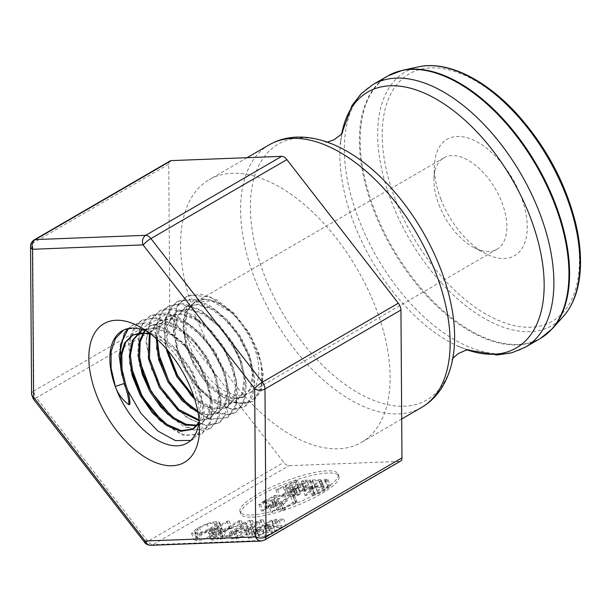 <?xml version="1.0" encoding="UTF-8"?>
<svg xmlns="http://www.w3.org/2000/svg" width="611" height="611" viewBox="0 0 611 611"><rect width="100%" height="100%" fill="white"/><g stroke="black" fill="none" stroke-linecap="round" stroke-linejoin="round"><path stroke-width="0.46" stroke-dasharray="3.06 2.29" d="M440.798 199.033A67.256 36.851 -120.1 0 0 485.478 253.557A67.256 36.851 -120.1 0 0 527.201 224.229A67.256 36.851 -120.1 0 0 480.582 143.952A67.256 36.851 -120.1 0 0 434.429 165.665A67.256 36.851 -120.1 0 0 440.798 199.033M438.95 204.754A52.844 28.954 -120.1 0 0 474.052 247.6A52.844 28.954 -120.1 0 0 496.942 249.242A52.844 28.954 -120.1 0 0 495.445 188.998A52.844 28.954 -120.1 0 0 443.861 157.844A52.844 28.954 -120.1 0 0 433.947 178.542A52.844 28.954 -120.1 0 0 438.95 204.754M190.915 348.812A52.844 28.954 -120.1 0 0 248.914 393.301A52.844 28.954 -120.1 0 0 247.409 333.056A52.844 28.954 -120.1 0 0 195.826 301.903A52.844 28.954 -120.1 0 0 190.915 348.812M204.464 299.253C168.827 294.181 181.757 368.876 219.685 394.958A61.948 33.941 -120.1 0 0 231.6 401.488C251.465 408.4 265.51 393.018 261.577 367.295C257.895 345.811 247.806 327.488 231.309 312.328C221.923 303.782 212.972 299.428 204.464 299.253L195.169 301.758L186.989 311.19L184.041 326.259L186.699 344.726L194.497 363.835L206.144 380.714L219.792 392.835L233.295 398.403L244.499 396.608L251.602 387.756L253.458 373.252L249.685 355.35L240.772 336.814L227.995 320.515L213.201 308.998L198.575 304.064L186.248 306.508L178.038 316.017L175.097 331.193L177.793 349.782L185.637 368.998L197.361 385.976L211.1 398.173L224.688 403.787L235.968 401.985L243.147 393.087L245.034 378.492L241.246 360.459L232.279 341.786L219.41 325.365L204.517 313.756L189.784 308.769L177.373 311.228L171.118 317.193L167.284 326.182L167.788 350.493M219.693 394.958L236.045 403.375L252.847 401.587L262.035 386.977L261.233 363.155L250.449 335.935L232.111 311.946L210.451 297.076L190.517 294.991L186.218 296.702L176.946 306.31L172.829 328.413L179.015 356.091L193.855 382.791L213.621 402.175L233.402 409.675L244.362 406.941L248.272 403.573L254.482 385.419L250.373 359.665L236.755 332.59L216.729 310.8L194.94 299.65L177.343 301.422L176.464 301.918L165.589 317.162L164.771 341.839L166.559 350.248M194.489 398.861L211.482 411.348L230.324 414.586L235.861 412.303L242.85 404.283L245.882 382.998L238.511 355.93L222.335 329.688L201.088 310.678L179.687 303.575L168.476 306.149L163.137 310.197L155.247 329.062L157.76 355.732L169.919 383.899L188.639 406.88L209.26 419.245L227.368 417.68L236.495 403.802L236.205 379.882L225.703 352.173L207.335 327.435L185.347 311.717L164.863 308.906L159.601 310.869L150.642 319.782L145.953 341.839L151.765 369.884L166.52 397.257L186.523 417.481L206.785 425.783L218.868 423.041L222.289 420.231L229.117 402.267L225.467 376.277L212.04 348.614L191.885 326.022L169.682 314.039L150.612 315.643L143.7 321.6L139.094 330.574L137.742 355.327L139.751 365.149M168.201 414.701L184.507 426.921L203.898 430.9L210.375 428.403L217.073 421.048L220.686 399.823L213.705 372.405L197.62 345.482L176.144 325.632L154.262 317.728L141.859 320.309L137.078 323.784L128.562 342.443L130.846 370.258M159.463 420.009L161.403 421.865L182.437 435.07L200.439 434.597L201.882 433.779L210.91 420.643L211.162 396.646L200.966 368.471L182.59 342.977L160.288 326.404L139.255 322.845L132.992 325.037L128.142 328.573M121.917 375.207L124.522 383.616L126.026 385.488M123.621 330.047L139.27 327.129L156.637 333.385L174.127 347.331L189.211 366.86L199.736 389.008L204.227 410.455L202.104 427.967L193.763 438.904L190.678 440.455M127.752 390.536L120.741 367.906M128.363 328.527L133.389 324.823L148.061 322.417L165.337 328.634L182.72 342.504L197.72 361.918L208.183 383.937L212.659 405.253L210.551 422.667L202.256 433.535L185.179 435.506L164.603 424.11M129.692 363.041L130.242 336.203L134.939 326.457L142.256 320.103L156.851 317.705L174.028 323.891L191.312 337.684L206.228 356.977L216.638 378.866L221.09 400.06L218.998 417.366L210.749 428.166L193.779 430.121L173.341 418.802M138.628 358.092L139.178 331.391L143.852 321.707L151.123 315.375L165.642 313L182.72 319.148L199.912 332.858L214.744 352.035L225.1 373.795L229.522 394.859L227.437 412.058L219.25 422.797L205.861 425.401L189.586 419.039L173.05 404.65L158.936 384.441L149.519 361.536L146.342 339.449L150.001 321.569L159.998 310.655L174.433 308.295L191.411 314.405L208.504 328.023L223.252 347.086L233.555 368.723L237.946 389.665L235.884 406.758L227.743 417.435L210.994 419.367L190.808 408.186M156.508 348.155L157.058 321.768L161.678 312.19L168.873 305.935L183.216 303.583L200.103 309.655L217.096 323.188L231.768 342.145L242.002 363.652L246.378 384.464L244.331 401.458L236.243 412.074L227.521 414.793L217.088 413.257L194.367 398.105M166.772 349.316L164.298 333.339L165.39 319.286L169.988 308.272L177.74 301.215L192.007 298.878L208.794 304.904L225.696 318.362L240.276 337.203L250.449 358.573L254.81 379.263L252.778 396.157L244.744 406.705L231.592 409.248L215.614 402.985L199.392 388.848L185.53 368.998L176.281 346.49L173.18 324.785L176.785 307.226L186.615 296.495L200.798 294.166L217.485 300.154L234.288 313.535L248.784 332.262L258.904 353.502L263.242 374.062L261.225 390.857L253.237 401.335L243.43 404.062L231.6 401.488M199.163 420.521A64.858 35.537 -120.1 0 0 199.385 414.732A64.858 35.537 -120.1 0 0 152.674 334.309A64.858 35.537 -120.1 0 0 147.534 331.628M129.96 404.085L124.522 383.616M149.199 332.835L161.021 337.463L172.936 346.162L193.015 372.206L202.646 401.61L202.394 414.22L198.735 423.82M192.45 429.426L192.961 429.113M140.836 330.734L154.614 327.603L169.736 332.728L185.026 344.68L198.231 361.559L207.435 380.76L211.314 399.304L209.359 414.311L201.966 423.461L197.101 425.264M145.013 330.574L150.749 325.396L163.404 322.898L178.42 327.985L193.603 339.831L206.732 356.587L215.882 375.65L219.739 394.064L217.814 408.973L210.49 418.077L199.102 419.956M150.069 333.484L159.677 320.653L172.241 318.194L187.157 323.257L202.233 335.027L215.255 351.661L224.329 370.579L228.17 388.848L226.276 403.657L219.021 412.7L209.374 414.754L197.781 411.218M157.233 339.487L160.449 325.037L168.537 315.94L181.024 313.481L195.848 318.507L210.833 330.215L223.771 346.743L232.791 365.531L236.602 383.685L234.708 398.387L227.483 407.346L212.132 408.232L193.931 396.799M150.925 334.148L173.219 347.98L191.885 372.641L201.363 400.32L198.972 422.247M142.745 329.764L155.713 328.497L170.683 334.507L185.523 346.88L198.155 363.744L206.808 382.593L210.306 400.633L208.214 415.182L200.92 424.065L196.734 425.722M144.578 330.406L149.703 326.007L162.358 323.494L177.381 328.588L192.564 340.442L205.686 357.191L214.835 376.254L218.7 394.668L216.775 409.584L209.451 418.68L199.148 420.696M149.397 332.98L158.631 321.256L171.202 318.797L186.111 323.868L201.187 335.638L214.209 352.264L223.29 371.183L227.124 389.459L225.23 404.261L217.974 413.303L208.901 415.396L198.017 412.456M156.263 338.609L159.67 325.09L167.498 316.544L179.985 314.092L194.81 319.118L209.794 330.811L222.732 347.346L231.752 366.142L235.556 384.288L233.662 398.991L226.444 407.957L211.941 409.095L194.649 398.998M166.261 348.728L166.482 325.884L176.335 311.839L188.746 309.372L203.478 314.352L218.371 325.969L231.233 342.389L240.199 361.063L243.988 379.095L242.109 393.698L234.922 402.588L223.641 404.383L210.062 398.777L196.322 386.587L184.591 369.602L176.747 350.386L174.059 331.804L176.999 316.628L185.209 307.112L197.529 304.668L212.162 309.609L226.948 321.126L239.733 337.417L248.646 355.953L252.419 373.863L250.563 388.359L243.453 397.203L232.249 399.006L218.753 393.446L205.097 381.317L193.45 364.439L185.668 345.337L183.002 326.87L185.943 311.793L194.13 302.361L211.314 300.872L231.309 312.32M170.156 160.93A7.508 4.117 -120.1 0 0 168.743 164.168L169.774 312.022A7.508 4.117 -120.1 0 0 172.401 318.827L283.832 462.428A7.508 4.117 -120.1 0 0 289.018 465.681L399.411 461.427A7.508 4.117 -120.1 0 0 400.556 461.106M251.908 517.166A52.546 12.266 -21.1 0 0 308.593 500.447A52.546 12.266 -21.1 0 0 338.937 476.175A52.546 12.266 -21.1 0 0 285.497 483.645A52.546 12.266 -21.1 0 0 240.894 514.011A52.546 12.266 -21.1 0 0 251.908 517.166M208.611 532.433L210.994 539.582L213.262 537.214L229.537 527.759L231.745 527.667L216.332 536.626L214.377 538.398L215.423 538.665L222.74 535.725L224.947 535.641L218.043 539.009L212.964 540.048C211.246 540.109 210.635 539.75 211.131 538.971L208.611 532.433C208.107 533.212 208.718 533.571 210.444 533.51L215.523 532.471L222.427 529.103L220.212 529.187L212.895 532.128L211.857 531.868L213.804 530.088L229.224 521.137L227.017 521.221L210.734 530.676L208.611 532.433M253.099 530.554L255.558 537.642L258.445 534.694L266.457 531.631L263.723 524.864L255.925 528.156L253.099 530.554L254.237 531.478L262.715 531.15L283.565 519.037L275.844 519.335L271.819 520.19L266.144 522.611C264.013 523.848 263.272 524.681 263.929 525.093L266.457 531.631C265.793 531.219 266.533 530.386 268.672 529.149L274.339 526.728L278.372 525.872L286.093 525.575L265.243 537.688L256.757 538.016L255.627 537.092L253.099 530.554M235.968 532.181L243.934 528.492L250.518 528.24L246.126 531.791L248.478 531.7L263.097 519.831L260.393 519.93L233.517 532.273L235.968 532.181L238.489 538.719L236.045 538.81L262.913 526.468L265.617 526.361L250.999 538.238L248.646 538.322L253.046 534.778L246.462 535.03L238.489 538.719M220.51 532.777L245.836 522.779L229.194 532.441L231.401 532.357L252.251 520.244L249.655 520.343L224.206 530.463L241.055 520.679L238.848 520.763L217.997 532.876L220.51 532.777L223.03 539.314L220.518 539.406L241.368 527.301L243.575 527.217L226.727 537L252.183 526.881L254.779 526.781L233.929 538.894L231.722 538.978L248.356 529.317L223.03 539.314M194.695 534.113C200.278 533.686 206.648 531.471 213.804 527.469C216.928 525.659 218.799 524.192 219.425 523.085L219.563 522.206L216.47 521.458L206.892 523.627L197.063 528.21L191.541 533.342L194.695 534.113L197.216 540.651L194.069 539.88L199.583 534.747L209.413 530.165L218.998 527.996L222.083 528.744L221.946 529.615C221.327 530.73 219.448 532.196 216.325 534.006C209.168 538.008 202.799 540.223 197.216 540.651M195.001 314.505A151.811 83.188 -120.1 0 0 361.597 442.295A151.811 83.188 -120.1 0 0 357.29 269.237A151.811 83.188 -120.1 0 0 209.107 179.741A151.811 83.188 -120.1 0 0 195.001 314.505M219.425 523.085L221.946 529.615M202.081 534.51L197.536 537.94L197.322 538.742L199.522 539.276C203.646 538.971 208.504 537.245 214.094 534.09L218.585 530.669L218.738 529.943L216.218 523.406L216.057 524.131L211.574 527.553C205.983 530.707 201.126 532.433 197.002 532.739L194.802 532.204L195.008 531.402L199.553 527.973C204.968 524.925 209.772 523.215 213.942 522.863C215.92 522.787 216.622 523.207 216.057 524.131L218.585 530.669C219.143 529.745 218.44 529.325 216.47 529.401C212.292 529.752 207.496 531.463 202.081 534.51L199.553 527.973M245.836 522.779L248.356 529.317M229.194 532.441L231.722 538.978M231.401 532.357L233.929 538.894M252.251 520.244L254.779 526.781M249.655 520.343L252.183 526.881M224.206 530.463L226.727 537M241.055 520.679L243.575 527.217M238.848 520.763L241.368 527.301M217.997 532.876L220.518 539.406M243.934 528.492L246.462 535.03M250.518 528.24L253.046 534.778M246.126 531.791L248.646 538.322M248.478 531.7L250.999 538.238M263.097 519.831L265.617 526.361M260.393 519.93L262.913 526.468M233.517 532.273L236.045 538.81M249.357 533.708L254.68 533.51L261.057 528.278L249.357 533.708L246.836 527.171L258.537 521.741L252.16 526.972L246.836 527.171M252.16 526.972L254.68 533.51M258.537 521.741L261.057 528.278M262.715 531.15L265.243 537.688M283.565 519.037L286.093 525.575M270.36 529.363L268.962 530.783L266.419 524.139L268.947 530.669L269.986 531.058L274.919 530.867L281.511 527.041L274.286 527.751L270.36 529.363L267.832 522.825L271.765 521.214L278.983 520.503L272.399 524.33L267.458 524.521L266.419 524.139L267.832 522.825M260.591 534.61L258.759 536.374L265.403 536.389L272.544 532.242L267.633 532.433L260.591 534.61L258.063 528.072L265.113 525.895L270.024 525.704L262.883 529.852L256.23 529.836L258.063 528.072M272.399 524.33L274.919 530.867M278.983 520.503L281.511 527.041M262.883 529.852L265.403 536.389M270.024 525.704L272.544 532.242M222.427 529.103L224.947 535.641M220.212 529.187L222.74 535.725M229.224 521.137L231.745 527.667M227.017 521.221L229.537 527.759M251.068 514.989A52.546 12.266 -21.1 0 0 307.753 498.271A52.546 12.266 -21.1 0 0 338.097 473.999A52.546 12.266 -21.1 0 0 284.657 481.468A52.546 12.266 -21.1 0 0 240.054 511.827A52.546 12.266 -21.1 0 0 251.068 514.989M268.657 505.923L270.115 505.87L284.833 494.605L283.351 494.658L268.657 505.923L271.185 512.461L285.879 501.196L287.353 501.142L272.643 512.408L271.185 512.461M289.835 488.655L292.333 495.536L294.983 493.046L300.085 490.809L305.126 490.129L309.288 487.708L303.888 487.914L305.729 486.852L312.786 486.577L304.729 491.259L299.734 491.634L296.747 492.978L294.823 494.673L292.333 487.891L297.213 485.096L302.208 484.722L310.266 480.04L303.209 480.315L301.368 481.376L306.768 481.17L302.598 483.591L297.565 484.271L292.463 486.509L289.835 488.655L291.462 489.426L295.716 488.777L297.931 487.494L293.242 488.372L292.333 487.891L294.861 494.429L295.762 494.91L300.459 494.024L298.237 495.315L293.983 495.964L292.356 495.193L289.835 488.655M310.373 488.693C313.13 488.609 317.216 486.975 322.631 483.813L328.092 479.574L326.656 479.238C323.891 479.337 319.805 480.964 314.413 484.118L308.96 488.357L310.373 488.693L312.901 495.231L311.48 494.895L316.941 490.656C322.325 487.502 326.411 485.875 329.184 485.776L330.612 486.112L325.151 490.35C319.736 493.512 315.658 495.147 312.901 495.231M302.437 488.823L304.27 488.754L312.19 480.964L318.835 480.704L320.668 479.643L312.504 479.956L310.159 481.315L302.437 488.823L304.958 495.361L312.687 487.853L315.032 486.493L323.196 486.173L321.355 487.242L314.711 487.502L306.791 495.292L304.958 495.361M297.962 480.513L295.854 480.597L275.882 489.846L277.684 489.778L283.221 487.188L288.132 487.005L284.932 489.495L286.658 489.426L297.962 480.513L300.482 487.051L289.186 495.964L287.453 496.033L290.66 493.543L285.749 493.726L280.205 496.315L278.402 496.384L298.374 487.135L300.482 487.051M281.014 503.609L282.61 502.685L280.273 502.769L290.752 496.682L293.089 496.598L294.517 495.765L293.013 495.552L294.044 494.597L292.707 494.65L278.616 502.838L276.332 502.922L274.736 503.854L281.014 503.609L283.535 510.147L277.257 510.391L278.853 509.459L281.136 509.375L295.228 501.188L296.564 501.135L295.533 502.089L297.045 502.303L295.609 503.136L293.272 503.22L282.794 509.307L285.131 509.223L283.535 510.147M264.227 501.341L258.858 504.465L260.515 504.396L265.884 501.28L271.567 501.058L273.774 499.783L276.08 495.322L274.492 495.384L265.915 500.363L264.38 500.424L262.692 501.402L264.227 501.341L266.747 507.878L265.22 507.94L266.9 506.962L268.435 506.901L277.012 501.921L278.601 501.86L276.294 506.313L274.087 507.596L268.405 507.817L263.036 510.933L261.378 511.002L266.747 507.878M258.858 504.465L261.378 511.002M260.515 504.396L263.036 510.933M265.884 501.28L268.405 507.817M271.567 501.058L274.087 507.596M273.774 499.783L276.294 506.313M276.08 495.322L278.601 501.86M274.492 495.384L277.012 501.921M265.915 500.363L268.435 506.901M264.38 500.424L266.9 506.962M262.692 501.402L265.22 507.94M270.093 506.84L274.423 506.672L276.203 503.288L270.093 506.84L267.572 500.302L273.682 496.751L271.895 500.134L267.572 500.302M271.895 500.134L274.423 506.672M273.682 496.751L276.203 503.288M282.61 502.685L285.131 509.223M280.273 502.769L282.794 509.307M290.752 496.682L293.272 503.22M293.089 496.598L295.609 503.136M294.517 495.765L297.045 502.303M294.044 494.597L296.564 501.135M292.707 494.65L295.228 501.188M278.616 502.838L281.136 509.375M276.332 502.922L278.853 509.459M274.736 503.854L277.257 510.391M295.854 480.597L298.374 487.135M275.882 489.846L278.402 496.384M277.684 489.778L280.205 496.315M283.221 487.188L285.749 493.726M288.132 487.005L290.66 493.543M284.932 489.495L287.453 496.033M286.658 489.426L289.186 495.964M287.987 492.68L291.959 492.527L297.343 488.326L287.987 492.68L285.467 486.142L294.823 481.789L289.438 485.989L285.467 486.142M289.438 485.989L291.959 492.527M294.823 481.789L297.343 488.326M304.27 488.754L306.791 495.292M312.19 480.964L314.711 487.502M318.835 480.704L321.355 487.242M320.668 479.643L323.196 486.173M312.504 479.956L315.032 486.493M310.159 481.315L312.687 487.853M314.382 493.337L313.878 494.047L314.634 494.223L318.247 493.169L323.402 490.412L328.214 486.959L323.937 487.799L314.382 493.337L311.862 486.799L321.417 481.262L324.922 480.246L325.686 480.422L325.197 481.124L315.727 486.631L312.114 487.685L311.358 487.509L311.862 486.799M295.716 488.777L298.237 495.315M297.931 487.494L300.459 494.024M297.809 487.494L300.329 494.032M295.587 488.036L298.107 494.574M297.213 485.096L299.734 491.634M302.208 484.722L304.729 491.259M310.266 480.04L312.786 486.577M303.209 480.315L305.729 486.852M301.368 481.376L303.888 487.914M306.768 481.17L309.288 487.708M302.598 483.591L305.126 490.129M270.115 505.87L272.643 512.408M284.833 494.605L287.353 501.142M283.351 494.658L285.879 501.196M402.504 70.296A151.681 83.119 -120.1 0 0 374.604 210.23A151.681 83.119 -120.1 0 0 552.497 328.55M540.43 338.433A151.811 83.188 59.9 0 1 373.825 210.642A151.811 83.188 59.9 0 1 387.939 75.879M563.449 316.315A146.518 80.285 59.9 0 1 391.613 202.02A146.518 80.285 59.9 0 1 418.558 66.843M372.878 84.624A151.811 83.188 -120.1 0 0 358.772 219.387A151.811 83.188 -120.1 0 0 525.368 347.178M395.783 200.767A142.898 78.3 -120.1 0 0 566.672 308.112A142.898 78.3 -120.1 0 0 480.032 83.585A142.898 78.3 -120.1 0 0 395.783 200.767M469.156 349.782C469.088 350.248 465.406 349.064 458.113 346.231A147.946 81.064 59.9 0 1 353.968 223.427A147.946 81.064 59.9 0 1 340.38 143.516C341.526 135.772 342.32 131.991 342.763 132.167M341.717 133.679L340.419 143.104A147.946 81.064 59.9 0 1 341.755 133.626M467.384 349.927A147.946 81.064 59.9 0 1 458.494 346.399L467.323 349.935M34.178 239.909A7.508 4.117 -120.1 0 0 32.78 243.132A7.21 4.353 -0.4 0 0 30.55 246.309M261.202 541.056A7.21 5.789 87.8 0 0 263.448 540.391A7.508 4.117 -120.1 0 0 264.609 540.063M150.81 545.317A7.21 5.789 87.8 0 0 153.056 544.653L263.448 540.391L399.411 461.427M144.631 542.4A7.21 1.436 142.2 0 0 147.87 541.392A7.508 4.117 -120.1 0 0 153.056 544.653L289.018 465.681M33.2 398.8A7.21 1.436 142.2 0 0 36.439 397.799L147.87 541.392L283.832 462.428M31.581 394.164A7.21 4.353 179.6 0 1 33.811 390.987A7.508 4.117 -120.1 0 0 36.439 397.799L172.401 318.827M168.743 164.168L32.78 243.132L33.811 390.987L169.774 312.022M421.628 407.43A151.811 83.188 59.9 0 1 255.031 279.639A151.811 83.188 59.9 0 1 269.138 144.883M327.183 142.119L325.35 142.279C325.419 141.805 329.1 142.989 336.394 145.83A147.946 81.064 -120.1 0 0 264.433 275.424A147.946 81.064 -120.1 0 0 374.36 400.656A147.946 81.064 -120.1 0 0 454.126 348.545C452.98 356.282 452.178 360.07 451.743 359.894L452.782 358.382M213.804 527.469L216.325 534.006M216.47 521.458L218.998 527.996M206.892 523.627L209.413 530.165M197.063 528.21L199.583 534.747M195.008 531.402L197.536 537.94M197.002 532.739L199.522 539.276M211.574 527.553L214.094 534.09M213.942 522.863L216.47 529.401M254.237 531.478L256.757 538.016M275.844 519.335L278.372 525.872M271.819 520.19L274.339 526.728M266.144 522.611L268.672 529.149M255.925 528.156L258.445 534.694M267.458 524.521L269.986 531.058M274.981 520.656L277.509 527.194M271.765 521.214L274.286 527.751M257.116 530.073L259.637 536.611M265.113 525.895L267.633 532.433M210.444 533.51L212.964 540.048M215.523 532.471L218.043 539.009M220.082 530.463L222.603 537M218.379 530.256L220.899 536.794M212.895 532.128L215.423 538.665M213.804 530.088L216.332 536.626M210.734 530.676L213.262 537.214M322.631 483.813L325.151 490.35M326.656 479.238L329.184 485.776M314.413 484.118L316.941 490.656M312.114 487.685L314.634 494.223M315.727 486.631L318.247 493.169M320.882 483.881L323.402 490.412M325.197 481.124L327.717 487.662M321.417 481.262L323.937 487.799M291.462 489.426L293.983 495.964M293.242 488.372L295.762 494.91M294.227 486.44L296.747 492.978M300.039 484.599L302.567 491.137M301.521 483.584L304.041 490.121M297.565 484.271L300.085 490.809M292.463 486.509L294.983 493.046M474.052 247.6L485.478 253.557M433.947 178.542L434.429 165.665M443.861 157.844L195.826 301.903M496.942 249.242L248.914 393.301M186.615 296.495L186.218 296.702M177.74 301.215L177.343 301.429M168.873 305.935L168.476 306.149M159.998 310.655L159.601 310.869M151.123 315.375L150.734 315.589M142.256 320.103L141.859 320.309M133.381 324.823L132.992 325.029M124.514 329.543L122.666 330.528M253.237 401.335L252.855 401.572M236.243 412.066L235.861 412.31M227.75 417.435L227.368 417.672M219.25 422.804L218.868 423.041M210.757 428.166L210.375 428.41M202.256 433.535L201.874 433.772M193.763 438.904L187.798 442.67M131.999 335.439L133.038 334.828M200.92 424.065L201.966 423.461M149.703 326.007L150.749 325.403M209.451 418.68L210.49 418.077M158.631 321.256L159.67 320.653M217.974 413.303L219.013 412.7M167.498 316.544L168.537 315.94M226.444 407.957L227.491 407.346M176.335 311.839L177.381 311.236M234.922 402.588L235.968 401.985M185.209 307.112L186.248 306.508M243.453 397.203L244.492 396.6M194.13 302.361L195.169 301.758M152.674 334.309L141.79 327.908M199.385 414.732L199.545 427.349M247.081 157.691L209.107 179.741M401.694 419.009L361.597 442.295M219.563 522.206L222.083 528.744M191.541 533.342L194.069 539.88M197.322 538.742L194.802 532.204M258.759 536.374L256.23 529.836M211.857 531.868L214.377 538.398M338.937 476.175L338.097 473.999M240.894 514.011L240.054 511.827M293.013 495.552L295.533 502.089M328.092 479.574L330.612 486.112M308.96 488.357L311.48 494.895M313.878 494.047L311.358 487.509M328.214 486.959L325.686 480.422"/><path stroke-width="0.92" d="M166.559 350.248L174.043 370.106L191.029 395.256L194.489 398.861M139.751 365.149L146.732 384.067L163.733 409.981L168.201 414.701M130.846 370.258L142.569 398.074L159.463 420.009M128.142 328.573L124.384 333.247L119.099 355.235L121.917 375.207M147.534 331.628A64.858 35.537 -120.1 0 0 122.666 330.528A64.858 35.537 -120.1 0 0 116.006 388.443A31.68 30.749 144.8 0 1 115.311 386.45L111.095 368.173L111.11 351.699L115.41 338.57L123.621 330.047M190.678 440.455L175.441 440.584L157.859 431.045L140.988 413.387L127.752 390.536M120.741 367.906L120.405 344.757L128.363 328.527M164.603 424.11L142.348 396.783L129.692 363.041M173.341 418.802L151.215 391.636L138.628 358.092M190.808 408.186L168.941 381.333L156.508 348.155M194.367 398.105L177.518 375.681L166.772 349.316M115.319 386.45L123.972 383.593A41.296 22.63 59.9 0 1 124.988 386.091L126.026 385.488A41.296 22.63 59.9 0 1 129.96 404.085L128.921 404.742C123.063 400.358 118.763 394.927 116.006 388.443A64.858 35.537 -120.1 0 0 187.798 442.67A64.858 35.537 -120.1 0 0 199.163 420.521M123.964 383.593A29.137 28.007 20.5 0 1 124.988 386.091A41.296 22.63 59.9 0 1 128.921 404.742M126.026 385.488L122.001 369.097L121.856 354.25L125.645 342.427L133.038 334.828L149.199 332.835M198.735 423.82L193.488 428.823M192.961 429.113L181.177 430.602L167.139 424.538L153.033 411.799L141.049 394.248L133.068 374.474L130.372 355.411L133.442 339.869L141.882 330.123M197.101 425.264L186.004 424.271L173.646 417.664L161.487 406.162L150.986 391.055L143.394 374.047L139.621 357.061L140.171 342L145.013 330.574M199.102 419.956L178.863 409.561L160.311 386.717L149.512 358.451L150.069 333.484M197.781 411.218L182.391 399.327L168.941 381.165L159.983 359.955L157.233 339.487M193.931 396.799L177.671 375.765L167.788 350.493M124.988 386.091L120.955 369.708L120.81 354.861L124.598 343.031L131.999 335.439L140.706 332.85L150.925 334.148M198.972 422.247L192.45 429.426L180.757 431.305L166.681 425.523L152.437 412.921L140.278 395.363L132.136 375.482L129.326 356.259L132.358 340.564L140.836 330.734L142.745 329.764M196.734 425.722L185.545 425.057L172.982 418.543L160.571 406.911L149.863 391.521L142.195 374.169L138.514 356.893L139.316 341.709L144.578 330.406M199.148 420.696L178.435 410.676L159.295 387.359L148.32 358.313L149.397 332.98M198.017 412.456L181.986 400.587L167.926 381.806L158.715 359.726L156.263 338.609M194.649 398.998L176.64 376.399L166.261 348.728M96.454 394.851A80.194 43.939 -120.1 0 0 159.127 463.818A80.194 43.939 -120.1 0 0 199.545 427.349A80.194 43.939 -120.1 0 0 141.79 327.908A80.194 43.939 -120.1 0 0 96.454 394.851M255.719 536.886A7.21 5.789 87.8 0 0 261.202 541.056L264.594 540.078L400.556 461.106A7.508 4.117 -120.1 0 0 401.969 457.876L400.938 310.021A7.508 4.117 -120.1 0 0 398.311 303.209L286.88 159.608A7.508 4.117 -120.1 0 0 281.694 156.355L171.301 160.609A7.508 4.117 -120.1 0 0 170.156 160.93L34.193 239.894C31.749 241.559 30.535 243.697 30.55 246.309A7.21 4.353 -0.4 0 0 32.543 249.288L143.043 244.889L254.68 388.611L255.719 536.886L145.113 541.01L33.574 397.142L32.543 249.288M402.504 70.296L418.558 66.843A146.518 80.285 59.9 0 1 548.243 158.333A146.518 80.285 59.9 0 1 563.449 316.315L552.497 328.55A151.681 83.119 -120.1 0 0 536.756 165.008A151.681 83.119 -120.1 0 0 402.504 70.296L387.939 75.879A151.811 83.188 59.9 0 1 536.114 165.375A151.811 83.188 59.9 0 1 540.43 338.433L525.368 347.178A151.811 83.188 -120.1 0 0 521.053 174.12A151.811 83.188 -120.1 0 0 372.878 84.624L361.246 93.605L352.035 105.436L341.717 133.679M340.38 143.516A147.946 81.064 59.9 0 1 340.419 143.104L340.38 143.516M341.755 133.626A147.946 81.064 59.9 0 1 446.603 105.657A147.946 81.064 59.9 0 1 543.63 272.72A147.946 81.064 59.9 0 1 467.384 349.927M458.494 346.399A147.946 81.064 59.9 0 1 458.113 346.231L458.487 346.399M32.643 249.143A7.21 5.789 -92.2 0 1 35.339 239.581A7.508 4.117 -120.1 0 0 34.178 239.909M143.043 244.889A7.21 5.789 -92.2 0 1 145.731 235.319L35.339 239.581L171.301 160.609M143.249 245.019A7.21 1.436 -37.8 0 1 150.917 238.58A7.508 4.117 -120.1 0 0 145.731 235.319L281.694 156.355M254.68 388.611A7.21 1.436 -37.8 0 1 262.348 382.173L150.917 238.58L286.88 159.608M254.787 388.886A7.21 4.353 -0.4 0 0 264.975 388.986A7.508 4.117 -120.1 0 0 262.348 382.173L398.311 303.209M255.818 536.741A7.21 4.353 -0.4 0 0 266.006 536.84L264.975 388.986L400.938 310.021M264.609 540.063A7.508 4.117 -120.1 0 0 266.006 536.84L401.969 457.876M145.319 541.14A7.21 5.789 87.8 0 0 150.81 545.317C147.656 544.997 145.594 544.027 144.631 542.4L33.2 398.8L31.581 394.164L30.55 246.309M145.113 541.01A7.21 1.436 142.2 0 0 144.631 542.4M33.681 397.41A7.21 1.436 142.2 0 0 33.2 398.8M33.574 397.142A7.21 4.353 179.6 0 1 31.581 394.164M421.628 407.43C430.175 402.397 437.117 395.477 442.448 386.664C448.94 375.773 452.835 363.064 454.126 348.545A147.946 81.064 -120.1 0 0 336.394 145.83C323.135 139.759 310.167 136.849 297.496 137.085C287.193 137.353 277.738 139.95 269.138 144.883A151.811 83.188 59.9 0 1 417.313 234.38A151.811 83.188 59.9 0 1 421.628 407.43L401.694 419.009M552.497 328.55L540.43 338.433M387.939 75.879L372.878 84.624M418.558 66.843C447.321 60.367 485.669 79.392 517.486 114.555C546.524 147.198 566.03 183.911 576.005 224.695C579.419 239.558 580.901 253.534 580.45 266.617C579.648 287.682 573.981 304.247 563.449 316.315M525.368 347.178L511.804 352.83L496.964 354.976L467.323 349.935M261.202 541.056L150.81 545.317M269.138 144.883L247.081 157.691M454.126 348.545L454.088 348.95M452.782 358.382L458.158 353.616L466.056 350.187L469.156 349.782M327.183 142.119L333.98 139.82L340.877 134.657L342.763 132.167"/></g></svg>
